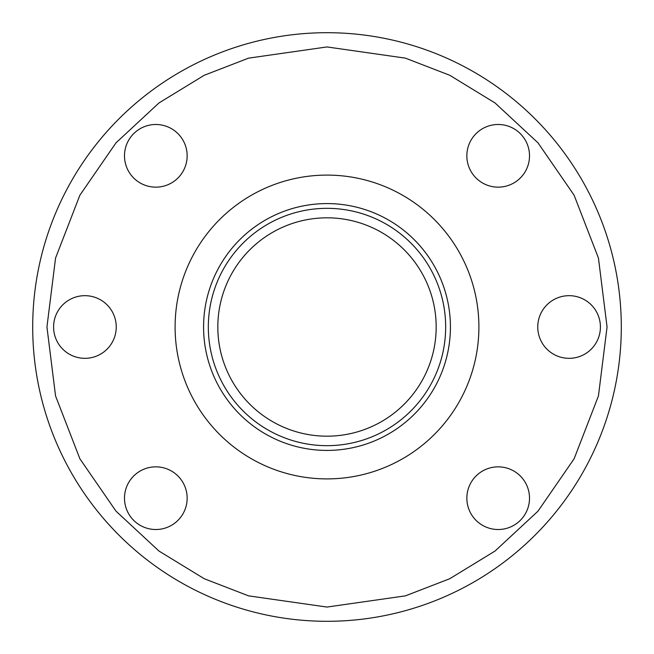 <?xml version="1.0" encoding="UTF-8"?>
<svg xmlns="http://www.w3.org/2000/svg" width="654" height="654" viewBox="0 0 654 654"><rect width="100%" height="100%" fill="white"/><g stroke="black" fill="none" stroke-linecap="round" stroke-linejoin="round"><path stroke-width="0.98" d="M478.9 327A151.9 151.9 0 0 1 327 478.9A151.9 151.9 0 0 1 175.1 327A151.9 151.9 0 0 1 327 175.1A151.9 151.9 0 0 1 478.9 327M450.418 327A123.418 123.418 0 0 0 327 203.582A123.418 123.418 0 0 0 203.582 327A123.418 123.418 0 0 0 327 450.418A123.418 123.418 0 0 0 450.418 327A123.418 123.418 0 0 1 327 450.418A123.418 123.418 0 0 1 203.582 327A123.418 123.418 0 0 1 327 203.582A123.418 123.418 0 0 1 450.418 327M327 208.332A118.668 118.668 0 0 1 445.668 327A118.668 118.668 0 0 1 327 445.668A118.668 118.668 0 0 1 208.332 327A118.668 118.668 0 0 1 327 208.332M327 217.823A109.177 109.177 0 0 1 436.177 327A109.177 109.177 0 0 1 327 436.177A109.177 109.177 0 0 1 217.823 327A109.177 109.177 0 0 1 327 217.823M327 621.3A294.3 294.3 0 0 1 32.7 327A294.3 294.3 0 0 1 327 32.7A294.3 294.3 0 0 1 621.3 327A294.3 294.3 0 0 1 327 621.3M569.086 358.327A31.327 31.327 0 0 1 537.76 327A31.327 31.327 0 0 1 569.086 295.673A31.327 31.327 0 0 1 600.413 327A31.327 31.327 0 0 1 569.086 358.327M498.176 187.15A31.327 31.327 0 0 1 466.85 155.824A31.327 31.327 0 0 1 498.176 124.489A31.327 31.327 0 0 1 529.511 155.824A31.327 31.327 0 0 1 498.176 187.15M155.824 187.15A31.327 31.327 0 0 1 124.489 155.824A31.327 31.327 0 0 1 155.824 124.489A31.327 31.327 0 0 1 187.15 155.824A31.327 31.327 0 0 1 155.824 187.15M84.914 358.327A31.327 31.327 0 0 1 53.587 327A31.327 31.327 0 0 1 84.914 295.673A31.327 31.327 0 0 1 116.24 327A31.327 31.327 0 0 1 84.914 358.327M155.824 529.511A31.327 31.327 0 0 1 124.489 498.176A31.327 31.327 0 0 1 155.824 466.85A31.327 31.327 0 0 1 187.15 498.176A31.327 31.327 0 0 1 155.824 529.511M498.176 529.511A31.327 31.327 0 0 1 466.85 498.176A31.327 31.327 0 0 1 498.176 466.85A31.327 31.327 0 0 1 529.511 498.176A31.327 31.327 0 0 1 498.176 529.511M327 175.1A151.9 151.9 0 0 0 175.1 327A151.9 151.9 0 0 0 327 478.9A151.9 151.9 0 0 0 478.9 327A151.9 151.9 0 0 0 327 175.1M327 607.059L248.585 595.859L204.277 578.741L158.963 551.044L115.995 511.15L79.886 458.789L55.557 395.94L46.941 327L55.557 258.06L79.886 195.211L115.995 142.85L158.963 102.956L204.277 75.259L248.585 58.141L327 46.941L405.415 58.141L449.723 75.259L495.037 102.956L538.005 142.85L574.114 195.211L598.443 258.06L607.059 327L598.443 395.94L574.114 458.789L538.005 511.15L495.037 551.044L449.723 578.741L405.415 595.859L327 607.059"/></g></svg>
